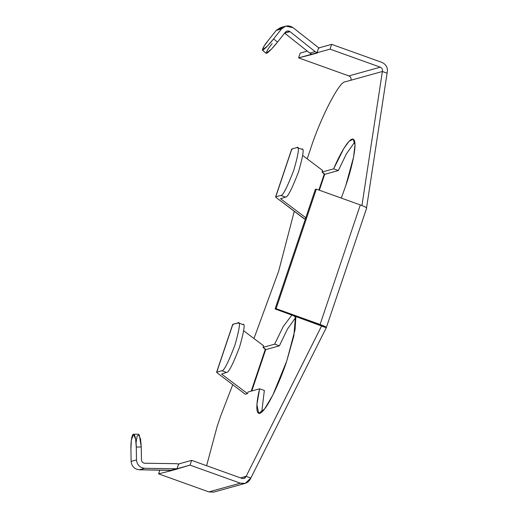 <?xml version="1.0" encoding="UTF-8"?>
<svg xmlns="http://www.w3.org/2000/svg" width="518" height="518" viewBox="0 0 518 518"><rect width="100%" height="100%" fill="white"/><g stroke="black" fill="none" stroke-linecap="round" stroke-linejoin="round"><path stroke-width="0.78" d="M387.082 73.187L366.498 208.217L387.082 73.187L382.375 71.497L345.26 81.818C339.601 80.802 320.441 117.91 310.424 149.288L307.2 158.864L310.424 149.288C320.441 117.91 339.601 80.802 345.26 81.818L350.939 80.232C351.392 78.237 350.699 76.8 348.873 75.919L380.303 67.178L330.037 49.132L298.608 57.867L348.873 75.919L298.608 57.867L312.16 54.429L309.783 53.101L284.641 33.113L290.015 31.65L315.132 51.619L317.515 52.946L317.003 52.758L330.037 49.132L331.643 44.347L318.609 47.973L317.003 52.758L318.609 47.973L331.643 44.347L330.037 49.132L380.303 67.178C382.129 68.065 382.821 69.503 382.375 71.497L361.933 205.536L382.375 71.497L387.082 73.187C388.202 68.201 386.48 64.608 381.915 62.4L331.643 44.347L381.915 62.4C386.48 64.608 388.202 68.201 387.082 73.187M321.555 326.062L319.082 324.747L275.097 308.955L315.326 189.413L316.33 189.135L276.1 308.676L320.085 324.469C324.715 326.198 326.774 327.292 326.269 327.752L250.841 478.023L326.269 327.752L321.6 325.932L246.128 476.333L321.555 326.062L326.269 327.752C326.774 327.292 324.715 326.198 320.085 324.469L276.1 308.676L275.097 308.955L321.626 326.016M338.364 170.526L324.546 174.372L338.364 170.526L333.657 168.836C339.594 154.468 350.544 134.803 353.975 139.847C357.537 144.541 351.094 170.493 345.759 185.697L341.291 198.096L345.759 185.697L353.606 156.941L354.985 144.71L353.134 139.174L349.106 141.246L343.848 148.452L333.657 168.836L322.066 172.054L333.657 168.836L338.364 170.526L346.374 153.924L354.765 142.042L346.374 153.924L338.364 170.526M292.657 314.62L295.817 317.709L295.053 329.72L286.758 361.02C281.909 376.087 270.402 403.444 262.626 411.292C254.739 419.483 256.132 402.48 259.635 388.785L264.348 390.475L261.732 412.127L264.348 390.475L259.635 388.785L248.044 392.009L247.507 393.602L245.273 394.224L247.507 393.602L221.549 374.054L226.489 372.423L221.775 370.733L216.764 372.125L216.938 372.707L245.273 394.224L216.938 372.707L216.764 372.125L221.775 370.733C223.692 371.432 228.043 362.995 234.842 345.428C239.685 328.406 240.695 320.901 237.872 322.915L238.824 323.258L237.872 322.915L232.854 324.313L238.409 322.921L243.117 324.611M295.759 317.366L287.373 329.247L279.364 345.849L265.54 349.695L279.364 345.849L274.65 344.159L283.21 326.567L291.938 315.002L283.21 326.567L274.65 344.159L263.066 347.377L274.65 344.159L279.364 345.849L287.373 329.247L295.759 317.366M307.291 51.12L300.213 53.089L298.608 57.867L300.213 53.089L307.291 51.12M172.157 470.428L158.605 473.866L172.157 470.428M178.613 463.966L191.647 460.347L241.912 478.392L191.647 460.347L178.613 463.966L177.007 468.751L190.041 465.125L191.647 460.347L190.041 465.125L240.307 483.171C245.215 484.369 248.724 482.653 250.841 478.023L246.128 476.333L250.841 478.023L245.254 483.359L240.307 483.171L190.041 465.125L172.164 470.422L139.407 469.8C134.473 469.224 131.714 466.42 131.125 461.396L130.918 448.517L131.125 461.396C131.714 466.42 134.473 469.224 139.407 469.8L171.102 470.227L176.45 468.745L177.519 468.939L177.007 468.751L178.613 463.966M159.881 470.079L158.605 473.866L159.881 470.079M294.302 211.208L278.671 271.128L253.962 338.526L278.671 271.128L294.302 211.208M232.77 384.628L220.584 416.245L217.094 426.618L206.604 465.714L217.094 426.618L220.584 416.245L232.77 384.628M240.52 477.894L246.128 476.333C245.286 478.185 243.881 478.872 241.912 478.392L243.894 478.47L246.128 476.333L240.52 477.894M304.273 218.9L305.523 218.551L304.273 218.9L275.945 197.384L304.202 218.667M322.604 170.461L322.066 172.054L324.546 174.372L324.365 173.789L318.887 190.054L324.365 173.789L322.066 172.054L322.604 170.461L302.745 155.51L322.604 170.461M263.597 345.784L263.066 347.377L265.54 349.695L265.358 349.113L251.224 391.122L265.358 349.113L263.066 347.377L263.597 345.784L243.745 330.834L263.597 345.784M237.872 322.915C240.695 320.901 239.685 328.406 234.842 345.428C228.043 362.995 223.692 371.432 221.775 370.733L226.489 372.423C228.406 373.122 232.757 364.691 239.549 347.125C244.399 330.096 245.409 322.591 242.579 324.611C245.409 322.591 244.399 330.096 239.549 347.125C232.757 364.691 228.406 373.122 226.489 372.423L221.549 374.054L247.507 393.602L248.044 392.009L259.635 388.785L256.915 404.5L258.65 413.306L264.504 409.103L272.766 395.221L286.758 361.02L293.848 335.955L295.5 316.278M316.33 189.135L360.314 204.927C364.944 206.663 367.003 207.757 366.498 208.217C367.003 207.757 364.944 206.663 360.314 204.927L316.33 189.135L315.326 189.413L275.097 308.955L276.1 308.676L316.33 189.135M320.085 324.469L360.314 204.927L320.085 324.469M366.666 208.094L326.269 327.752M348.873 75.919C350.699 76.8 351.392 78.237 350.939 80.232L382.375 71.497C382.821 69.503 382.129 68.065 380.303 67.178L348.873 75.919M217.968 489.387L208.877 491.912L158.605 473.866L208.877 491.912L240.307 483.171L208.877 491.912L213.824 492.1L245.254 483.359M296.872 147.591C299.702 145.577 298.692 153.082 293.842 170.105C287.05 187.671 282.692 196.108 280.782 195.409L285.496 197.099C287.406 197.798 291.764 189.368 298.556 171.801C303.406 154.772 304.416 147.267 301.586 149.288C304.416 147.267 303.406 154.772 298.556 171.801C291.764 189.368 287.406 197.798 285.496 197.099L280.549 198.731L305.795 217.741L280.549 198.731L285.496 197.099L280.782 195.409L275.764 196.801L275.945 197.384L275.764 196.801L291.854 148.99L296.872 147.591L297.824 147.934L296.872 147.591L291.854 148.99L292.035 149.572L291.854 148.99L275.764 196.801L280.782 195.409C282.692 196.108 287.05 187.671 293.842 170.105C298.692 153.082 299.702 145.577 296.872 147.591L302.123 149.288M275.945 197.384L275.764 196.801M233.035 324.896L232.854 324.313L216.764 372.125L232.854 324.313L233.035 324.896M216.938 372.707L216.764 372.125M141.459 459.88L141.246 446.995L136.266 447.028L136.48 459.913C137.063 464.931 139.828 467.735 144.755 468.317L176.45 468.745L144.755 468.317L139.407 469.8L144.755 468.317C139.828 467.735 137.063 464.931 136.48 459.913L131.125 461.396L136.48 459.913L136.266 447.028C136.305 443.039 135.347 433.877 133.366 434.246C131.391 434.978 130.743 444.586 130.918 448.517L131.345 440.009L133.508 434.226L135.632 439.283L136.266 447.028L141.246 446.995L141.459 459.88C141.692 461.888 142.793 463.008 144.768 463.241C142.793 463.008 141.692 461.888 141.459 459.88M179.124 464.154L176.463 463.675L144.768 463.241L176.463 463.675L179.124 464.154M136.053 442.702L137.205 435.878L139.297 434.816L141.246 446.995L140.611 439.258L138.487 434.194L133.508 434.226M172.164 470.422L177.519 468.939L176.45 468.745L171.102 470.227L172.164 470.422M285.722 26.146L280.374 27.635L276.165 30.432L281.514 28.95L273.608 38.915L281.514 28.95L285.722 26.146L293.052 27.661L319.12 48.161L293.052 27.661C288.837 24.955 284.991 25.388 281.514 28.95L276.165 30.432L268.259 40.404L276.165 30.432L283.184 27.363M262.302 50.104L266.194 53.315L271.426 49.152L277.499 42.133L273.608 38.915L267.534 45.94L262.302 50.104L264.167 45.992L268.259 40.404C264.186 45.396 262.309 48.634 262.639 50.129C264.73 49.437 271.29 41.952 273.608 38.915L277.499 42.133L285.399 32.161C286.791 30.737 288.332 30.562 290.015 31.65L287.089 31.041L285.399 32.161L277.499 42.133C275.175 45.163 268.615 52.648 266.524 53.341C266.2 51.852 268.071 48.608 272.144 43.616M315.132 51.619L290.015 31.65L284.667 33.133L309.783 53.101L315.132 51.619L309.783 53.101L312.166 54.429L317.515 52.946L315.132 51.619M291.686 149.106L275.595 196.924M324.715 174.249L319.341 190.216M251.78 390.967L265.708 349.572M216.595 372.248L232.686 324.43"/></g></svg>
